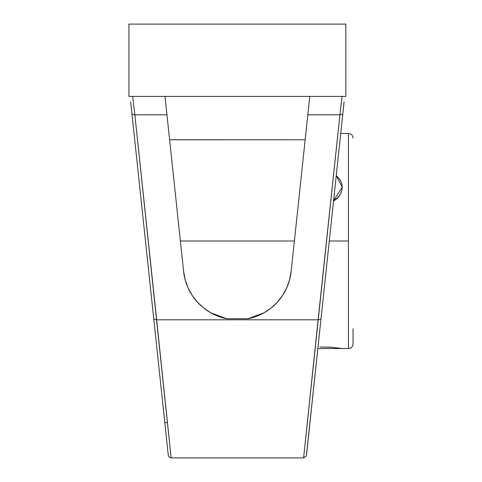 <?xml version="1.0" encoding="UTF-8"?>
<svg xmlns="http://www.w3.org/2000/svg" width="482" height="482" viewBox="0 0 482 482"><rect width="100%" height="100%" fill="white"/><g stroke="black" fill="none" stroke-linecap="round" stroke-linejoin="round"><path stroke-width="0.72" d="M167.435 422.437L164.814 422.72L167.435 422.437M341.431 126.917L340.738 133.454L348.438 133.454L348.438 348.528C351.227 348.233 352.77 346.691 353.065 343.901L353.065 343.901C352.77 346.691 351.227 348.233 348.438 348.528L348.438 241L329.29 241L348.438 241L348.438 133.472M320.331 347.082L319.915 347.1M321.295 347.052L331.074 347.245L342.22 348.546L331.074 347.245L320.62 347.076M327.573 347.07L327.17 347.058M330.122 347.185L328.688 347.112M333.183 347.402L332.622 347.353M317.849 348.546L342.22 348.546L317.849 348.546L317.65 350.45M336.249 175.605L339.165 178.515L340.84 181.226L341.871 184.154L342.22 187.227L341.871 190.288L340.846 193.216L339.177 195.921L336.924 198.295L333.592 200.572L342.22 187.227L341.871 190.318L340.84 193.336L339.171 196.156L336.93 198.674L333.532 201.163L336.93 198.674L339.171 196.156L340.84 193.336L341.871 190.318L342.22 187.227L336.249 175.605M342.22 348.546L348.438 348.546C351.245 348.269 352.788 346.727 353.065 343.919L353.065 328.772M305.16 139.78L169.61 139.78L180.376 241L294.394 241L305.16 139.78L169.604 139.75M316.3 363.079L316.258 363.5M315.523 370.435L315.174 373.701M313.119 392.987L320.855 320.319M342.401 96.4L342.075 96.4L339.924 114.812L342.798 114.065L339.924 114.812L318.114 319.807L320.988 319.06L343.925 103.479M247.935 318.765A54.068 54.068 0 0 0 271.023 308.07L263.943 312.83L247.935 318.765L226.835 318.765L247.935 318.765L256.177 316.433L263.943 312.83L271.047 308.046L277.307 302.202L271.047 308.046M271.077 308.028A54.068 54.068 0 0 0 277.271 302.238M277.343 302.166A54.068 54.068 0 0 0 282.542 295.478M282.591 295.406A54.068 54.068 0 0 0 286.67 287.977M286.706 287.893A54.068 54.068 0 0 0 289.562 279.915M289.586 279.831A54.068 54.068 0 0 0 291.146 271.511M282.566 295.442L277.307 302.202L282.566 295.442L286.688 287.935L282.566 295.442M289.574 279.873L286.688 287.935L289.574 279.873L291.152 271.456L289.574 279.873M203.759 308.076A54.068 54.068 0 0 0 226.835 318.765L210.827 312.83L203.723 308.046L197.463 302.202L203.723 308.046L197.463 302.202L192.204 295.442L188.082 287.935L192.204 295.442L188.082 287.935L185.196 279.873L183.618 271.456L165.025 96.725M294.394 241L180.376 241M183.618 271.48A54.068 54.068 0 0 0 192.173 295.394M192.24 295.49A54.068 54.068 0 0 0 197.439 302.178M197.487 302.226A54.068 54.068 0 0 0 203.687 308.016M313.089 393.282L306.926 451.206M306.877 451.694L306.739 452.984M306.642 453.887L320.988 319.06L318.114 319.807L303.612 457.9L339.924 114.812L307.817 114.812L291.152 271.456L308.619 107.323L307.817 114.812L339.924 114.812L342.075 96.4M165.332 99.587L166.953 114.812L134.846 114.812L171.158 457.9L303.612 457.9L318.114 319.807L156.656 319.807L318.114 319.807M338.412 155.294L344.1 101.816M308.04 112.71L305.907 132.803M308.751 106.046L308.486 108.54M309.305 100.84L309.119 102.576M309.775 96.4L309.366 100.274M165.651 102.576L165.465 100.84M166.284 108.54L166.019 106.046M168.067 125.32L166.73 112.71M309.643 97.689L308.619 107.323L309.643 97.689M344.437 96.394L343.021 96.4M308.727 434.288L342.798 114.065M188.082 287.935L185.196 279.873L183.618 271.456L166.953 114.812L134.846 114.812L132.695 96.4L130.333 96.394M226.835 318.765L218.593 316.433L210.827 312.83L203.723 308.046M197.463 302.202L192.204 295.442M320.982 319.09L306.335 455.99L303.612 457.9L304.63 448.194M345.835 96.4L128.935 96.4L128.935 24.1L128.935 96.4L345.835 96.4L345.835 24.1L128.935 24.1L345.835 24.1L345.835 90.869M342.877 113.354L341.961 121.964M130.851 103.522L131.972 114.065L134.846 114.812L132.695 96.4M145.751 217.31L134.846 114.812L131.972 114.065L153.782 319.06L156.656 319.807L145.751 217.31M163.024 405.904L153.782 319.066L168.278 455.315L169.152 457.093L171.158 457.9M156.656 319.807L171.158 457.9L156.656 319.807L153.782 319.06L166.73 440.741M131.972 114.065L164.296 417.876M167.29 446.019L167.724 450.104M168.037 453.014L168.278 455.315M132.827 122.103L131.905 113.439M134.406 136.924L133.357 127.085M136.352 155.258L134.864 141.268M130.67 101.816L136.394 155.632M348.438 133.454C351.245 133.731 352.788 135.273 353.065 138.081M310.535 417.322L310.565 416.99"/></g></svg>
